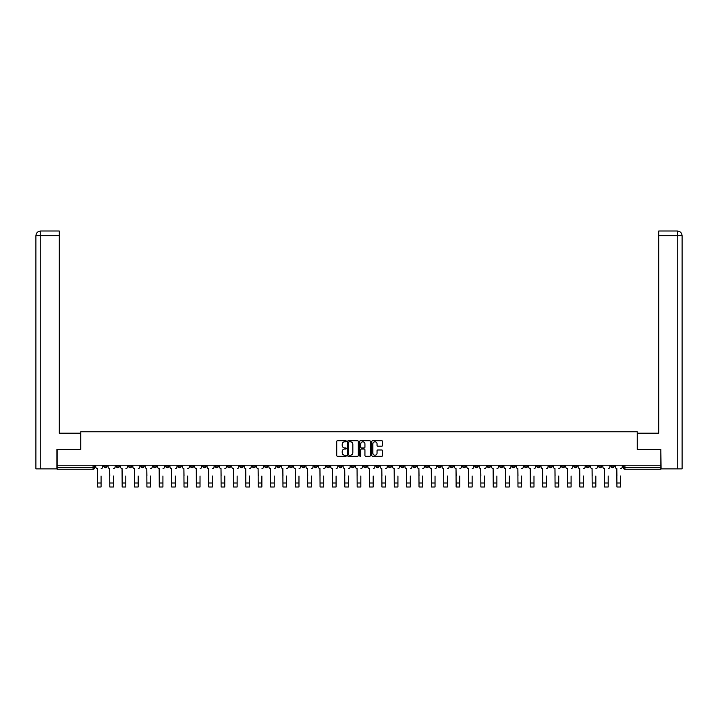 <?xml version="1.0" encoding="UTF-8"?>
<svg xmlns="http://www.w3.org/2000/svg" width="718" height="718" viewBox="0 0 718 718"><rect width="100%" height="100%" fill="white"/><g stroke="black" fill="none" stroke-linecap="round" stroke-linejoin="round"><path stroke-width="1.08" d="M346.318 441.256A0.547 0.547 0 0 0 345.771 440.717L337.496 440.717A0.781 0.781 0 0 0 336.724 441.489L336.724 455.499A0.781 0.781 0 0 0 337.496 456.28L345.771 456.28A0.547 0.547 0 0 0 346.318 455.733A0.547 0.547 0 0 0 345.771 455.194L344.703 455.194A2.486 2.486 0 0 1 342.208 452.699L342.208 451.532A2.486 2.486 0 0 1 344.703 449.037L345.771 449.037A0.547 0.547 0 0 0 346.318 448.499A0.547 0.547 0 0 0 345.771 447.951L344.703 447.951A2.486 2.486 0 0 1 342.208 445.465L342.208 444.298A2.486 2.486 0 0 1 344.703 441.803L345.771 441.803A0.547 0.547 0 0 0 346.318 441.256M512.024 465.228L512.024 466.099L515.201 466.099A1.589 1.589 0 0 1 513.612 467.687A1.589 1.589 0 0 1 512.024 466.099L512.024 465.228M437.809 465.228L437.809 466.099L440.987 466.099A1.589 1.589 0 0 1 439.398 467.687A1.589 1.589 0 0 1 437.809 466.099L437.809 465.228M425.442 465.228L425.442 466.099L428.619 466.099A1.589 1.589 0 0 1 427.031 467.687A1.589 1.589 0 0 1 425.442 466.099L425.442 465.228M351.228 465.228L351.228 466.099L354.405 466.099A1.589 1.589 0 0 1 352.816 467.687A1.589 1.589 0 0 1 351.228 466.099L351.228 465.228M338.86 465.228L338.86 466.099L342.028 466.099A1.589 1.589 0 0 1 340.449 467.687A1.589 1.589 0 0 1 338.86 466.099L338.86 465.228M326.493 465.228L326.493 466.099L329.661 466.099A1.589 1.589 0 0 1 328.081 467.687A1.589 1.589 0 0 1 326.493 466.099L326.493 465.228M301.757 465.228L301.757 466.099L304.926 466.099A1.589 1.589 0 0 1 303.337 467.687A1.589 1.589 0 0 1 301.757 466.099L301.757 465.228M277.013 466.099L277.013 465.228L277.013 466.099A1.589 1.589 0 0 0 278.602 467.687A1.589 1.589 0 0 1 277.013 466.099L280.191 466.099A1.589 1.589 0 0 1 278.602 467.687A1.589 1.589 0 0 0 280.191 466.099L280.191 465.228L280.191 466.099M264.646 466.099L264.646 465.228L264.646 466.099A1.589 1.589 0 0 0 266.234 467.687A1.589 1.589 0 0 1 264.646 466.099L267.814 466.099A1.589 1.589 0 0 1 266.234 467.687M252.278 466.099L252.278 465.228L252.278 466.099A1.589 1.589 0 0 0 253.867 467.687A1.589 1.589 0 0 1 252.278 466.099L255.446 466.099A1.589 1.589 0 0 1 253.867 467.687A1.589 1.589 0 0 0 255.446 466.099L255.446 465.228L255.446 466.099M239.911 465.228L239.911 466.099L243.079 466.099A1.589 1.589 0 0 1 241.49 467.687A1.589 1.589 0 0 1 239.911 466.099L239.911 465.228M227.543 465.228L227.543 466.099L230.711 466.099A1.589 1.589 0 0 1 229.123 467.687A1.589 1.589 0 0 1 227.543 466.099L227.543 465.228M215.167 465.228L215.167 466.099L218.344 466.099A1.589 1.589 0 0 1 216.755 467.687A1.589 1.589 0 0 1 215.167 466.099L215.167 465.228M202.799 466.099L202.799 465.228L202.799 466.099A1.589 1.589 0 0 0 204.388 467.687A1.589 1.589 0 0 1 202.799 466.099L205.976 466.099A1.589 1.589 0 0 1 204.388 467.687M178.064 466.099L178.064 465.228L178.064 466.099A1.589 1.589 0 0 0 179.653 467.687A1.589 1.589 0 0 1 178.064 466.099L181.232 466.099A1.589 1.589 0 0 1 179.653 467.687A1.589 1.589 0 0 0 181.232 466.099L181.232 465.228L181.232 466.099M165.696 466.099L165.696 465.228L165.696 466.099A1.589 1.589 0 0 0 167.285 467.687A1.589 1.589 0 0 1 165.696 466.099L168.865 466.099A1.589 1.589 0 0 1 167.285 467.687A1.589 1.589 0 0 0 168.865 466.099L168.865 465.228L168.865 466.099M153.329 466.099L153.329 465.228L153.329 466.099A1.589 1.589 0 0 0 154.908 467.687A1.589 1.589 0 0 1 153.329 466.099L156.497 466.099A1.589 1.589 0 0 1 154.908 467.687A1.589 1.589 0 0 0 156.497 466.099L156.497 465.228L156.497 466.099M140.961 466.099L140.961 465.228L140.961 466.099A1.589 1.589 0 0 0 142.541 467.687A1.589 1.589 0 0 1 140.961 466.099L144.13 466.099A1.589 1.589 0 0 1 142.541 467.687M128.585 466.099L128.585 465.228L128.585 466.099A1.589 1.589 0 0 0 130.173 467.687A1.589 1.589 0 0 1 128.585 466.099L131.762 466.099A1.589 1.589 0 0 1 130.173 467.687A1.589 1.589 0 0 0 131.762 466.099L131.762 465.228L131.762 466.099M116.217 466.099L116.217 465.228L116.217 466.099A1.589 1.589 0 0 0 117.806 467.687A1.589 1.589 0 0 1 116.217 466.099L119.394 466.099A1.589 1.589 0 0 1 117.806 467.687A1.589 1.589 0 0 0 119.394 466.099L119.394 465.228L119.394 466.099M381.743 446.201A0.781 0.781 0 0 0 382.523 445.42L382.523 441.489A0.781 0.781 0 0 0 381.743 440.717L372.561 440.717A0.781 0.781 0 0 0 371.78 441.489L371.78 455.499A0.781 0.781 0 0 0 372.561 456.28L381.743 456.28A0.781 0.781 0 0 0 382.523 455.499L382.523 450.751A0.781 0.781 0 0 0 381.743 449.98L377.812 449.98A0.781 0.781 0 0 0 377.04 450.751L377.04 453.112A2.082 2.082 0 0 1 374.958 455.194A2.082 2.082 0 0 1 372.875 453.112L372.875 443.886A2.082 2.082 0 0 1 374.958 441.803A2.082 2.082 0 0 1 377.04 443.886L377.04 445.42A0.781 0.781 0 0 0 377.812 446.201L381.743 446.201M40.773 468.872L35.9 468.872L35.9 235.764C36.187 232.874 37.767 231.295 40.648 231.008L59.289 231.008L59.289 235.764L40.773 235.764L40.773 468.872L56.91 468.872L56.91 449.45L80.775 449.45L80.775 431.769L637.225 431.769L637.225 449.45L660.847 449.45L660.847 465.228L57.153 465.228L57.153 467.687L94.65 467.687L94.65 465.228L94.65 467.687A1.589 1.589 0 0 1 93.071 469.267L57.153 469.267L57.153 467.687M57.153 449.45L57.153 465.228M358.318 441.489A0.781 0.781 0 0 0 357.537 440.717L348.356 440.717A0.781 0.781 0 0 0 347.575 441.489L347.575 455.499A0.781 0.781 0 0 0 348.356 456.28L357.537 456.28A0.781 0.781 0 0 0 358.318 455.499L358.318 441.489M360.463 440.717L369.644 440.717A0.781 0.781 0 0 1 370.425 441.489L370.425 455.499A0.781 0.781 0 0 1 369.644 456.28L365.713 456.28A0.781 0.781 0 0 1 364.932 455.499L364.932 449.818A0.781 0.781 0 0 0 364.152 449.037L361.549 449.037A0.781 0.781 0 0 0 360.768 449.818L360.768 455.733A0.547 0.547 0 0 1 360.23 456.28A0.547 0.547 0 0 1 359.682 455.733L359.682 441.489A0.781 0.781 0 0 1 360.463 440.717M623.35 465.228L623.35 467.687L660.847 467.687L660.847 469.267L624.929 469.267A1.589 1.589 0 0 1 623.35 467.687M660.847 465.228L660.847 467.687M614.15 465.228L614.15 466.099A1.589 1.589 0 0 1 612.562 467.687A1.589 1.589 0 0 1 610.982 466.099A1.589 1.589 0 0 0 612.562 467.687A1.589 1.589 0 0 0 614.15 466.099L610.982 466.099L610.982 465.228M601.783 465.228L601.783 466.099A1.589 1.589 0 0 1 600.194 467.687A1.589 1.589 0 0 1 598.606 466.099L601.783 466.099M598.606 465.228L598.606 466.099M589.415 465.228L589.415 466.099A1.589 1.589 0 0 1 587.827 467.687A1.589 1.589 0 0 1 586.238 466.099L589.415 466.099M586.238 465.228L586.238 466.099M577.039 466.099L577.039 465.228L577.039 466.099A1.589 1.589 0 0 1 575.459 467.687A1.589 1.589 0 0 1 573.87 466.099L577.039 466.099A1.589 1.589 0 0 1 575.459 467.687M573.87 465.228L573.87 466.099M564.671 465.228L564.671 466.099A1.589 1.589 0 0 1 563.091 467.687A1.589 1.589 0 0 1 561.503 466.099A1.589 1.589 0 0 0 563.091 467.687M561.503 465.228L561.503 466.099L564.671 466.099M552.304 465.228L552.304 466.099A1.589 1.589 0 0 1 550.715 467.687A1.589 1.589 0 0 1 549.135 466.099L552.304 466.099A1.589 1.589 0 0 1 550.715 467.687M549.135 465.228L549.135 466.099M539.936 465.228L539.936 466.099A1.589 1.589 0 0 1 538.347 467.687A1.589 1.589 0 0 1 536.768 466.099A1.589 1.589 0 0 0 538.347 467.687M536.768 465.228L536.768 466.099L539.936 466.099M527.568 465.228L527.568 466.099A1.589 1.589 0 0 1 525.98 467.687A1.589 1.589 0 0 1 524.391 466.099L527.568 466.099M524.391 465.228L524.391 466.099M515.201 465.228L515.201 466.099A1.589 1.589 0 0 1 513.612 467.687M502.833 465.228L502.833 466.099A1.589 1.589 0 0 1 501.245 467.687A1.589 1.589 0 0 1 499.656 466.099L502.833 466.099M499.656 465.228L499.656 466.099M490.457 465.228L490.457 466.099A1.589 1.589 0 0 1 488.877 467.687A1.589 1.589 0 0 1 487.289 466.099L490.457 466.099M487.289 465.228L487.289 466.099M478.089 465.228L478.089 466.099A1.589 1.589 0 0 1 476.51 467.687A1.589 1.589 0 0 1 474.921 466.099A1.589 1.589 0 0 0 476.51 467.687M474.921 465.228L474.921 466.099L478.089 466.099M465.722 465.228L465.722 466.099A1.589 1.589 0 0 1 464.133 467.687A1.589 1.589 0 0 1 462.554 466.099L465.722 466.099M462.554 465.228L462.554 466.099M453.354 465.228L453.354 466.099A1.589 1.589 0 0 1 451.766 467.687A1.589 1.589 0 0 1 450.186 466.099L453.354 466.099M450.186 465.228L450.186 466.099M440.987 465.228L440.987 466.099M428.619 465.228L428.619 466.099L428.619 465.228M416.243 465.228L416.243 466.099A1.589 1.589 0 0 1 414.663 467.687A1.589 1.589 0 0 1 413.074 466.099L416.243 466.099M413.074 465.228L413.074 466.099M403.875 465.228L403.875 466.099A1.589 1.589 0 0 1 402.295 467.687A1.589 1.589 0 0 1 400.707 466.099L403.875 466.099M400.707 465.228L400.707 466.099M391.507 465.228L391.507 466.099A1.589 1.589 0 0 1 389.919 467.687A1.589 1.589 0 0 1 388.339 466.099L391.507 466.099M388.339 465.228L388.339 466.099M379.14 465.228L379.14 466.099A1.589 1.589 0 0 1 377.551 467.687A1.589 1.589 0 0 1 375.972 466.099L379.14 466.099M375.972 465.228L375.972 466.099M366.772 465.228L366.772 466.099A1.589 1.589 0 0 1 365.184 467.687A1.589 1.589 0 0 1 363.595 466.099L366.772 466.099M363.595 465.228L363.595 466.099M354.405 465.228L354.405 466.099A1.589 1.589 0 0 1 352.816 467.687M342.028 465.228L342.028 466.099M329.661 466.099L329.661 465.228L329.661 466.099A1.589 1.589 0 0 1 328.081 467.687M317.293 465.228L317.293 466.099A1.589 1.589 0 0 1 315.705 467.687A1.589 1.589 0 0 1 314.125 466.099A1.589 1.589 0 0 0 315.705 467.687A1.589 1.589 0 0 0 317.293 466.099L314.125 466.099L314.125 465.228M304.926 466.099L304.926 465.228L304.926 466.099A1.589 1.589 0 0 1 303.337 467.687M292.558 465.228L292.558 466.099A1.589 1.589 0 0 1 290.969 467.687A1.589 1.589 0 0 1 289.381 466.099A1.589 1.589 0 0 0 290.969 467.687M289.381 465.228L289.381 466.099L292.558 466.099M267.814 465.228L267.814 466.099L267.814 465.228M243.079 466.099L243.079 465.228L243.079 466.099A1.589 1.589 0 0 1 241.49 467.687M230.711 466.099L230.711 465.228L230.711 466.099A1.589 1.589 0 0 1 229.123 467.687M218.344 466.099L218.344 465.228L218.344 466.099A1.589 1.589 0 0 1 216.755 467.687M205.976 465.228L205.976 466.099L205.976 465.228M193.609 466.099L193.609 465.228L193.609 466.099A1.589 1.589 0 0 1 192.02 467.687A1.589 1.589 0 0 1 190.432 466.099L193.609 466.099A1.589 1.589 0 0 1 192.02 467.687M190.432 465.228L190.432 466.099M144.13 465.228L144.13 466.099L144.13 465.228M107.018 465.228L107.018 466.099A1.589 1.589 0 0 1 105.438 467.687A1.589 1.589 0 0 1 103.85 466.099A1.589 1.589 0 0 0 105.438 467.687A1.589 1.589 0 0 0 107.018 466.099L107.018 465.228M103.85 465.228L103.85 466.099L107.018 466.099M93.071 465.228L93.071 469.267A1.589 1.589 0 0 0 94.65 467.687M349.217 441.803A0.547 0.547 0 0 0 348.67 442.351L348.67 454.647A0.547 0.547 0 0 0 349.217 455.194L350.339 455.194A2.486 2.486 0 0 0 352.834 452.699L352.834 444.298A2.486 2.486 0 0 0 350.339 441.803L349.217 441.803M364.932 443.921A2.082 2.082 0 0 0 362.85 441.839A2.082 2.082 0 0 0 360.768 443.921L360.768 447.17A0.781 0.781 0 0 0 361.549 447.951L364.152 447.951A0.781 0.781 0 0 0 364.932 447.17L364.932 443.921M95.727 466.888L95.727 465.228L95.727 466.888A1.589 1.589 0 0 0 97.307 468.477L97.424 476.007M97.307 468.477L97.424 486.992L101.076 486.992L101.076 476.007M102.782 466.888L102.782 465.228L102.782 466.888A1.589 1.589 0 0 1 101.193 468.477M101.076 486.992L97.424 486.992M108.095 466.888L108.095 465.228L108.095 466.888A1.589 1.589 0 0 0 109.674 468.477L109.8 476.007M109.674 468.477L109.8 486.992L113.444 486.992L113.444 476.007M115.149 466.888L115.149 465.228L115.149 466.888A1.589 1.589 0 0 1 113.561 468.477M120.462 466.888L120.462 465.228L120.462 466.888A1.589 1.589 0 0 0 122.051 468.477L122.168 476.007M122.051 468.477L122.168 486.992L125.812 486.992L125.812 476.007M127.517 466.888L127.517 465.228L127.517 466.888A1.589 1.589 0 0 1 125.928 468.477M80.694 449.45L80.694 433.196L59.289 433.196L59.289 235.764M40.773 231.008L40.773 235.764L35.9 235.764L35.9 421.304L35.9 235.764C36.178 232.883 37.767 231.295 40.657 231.008M637.306 449.45L637.306 433.196L658.711 433.196L658.711 231.008L677.334 231.008L677.227 235.764L658.711 235.764M682.1 468.872L682.1 421.304L682.1 468.872L661.09 468.872L660.847 449.45M677.227 468.872L677.227 235.764L682.1 235.764L682.1 421.304L682.1 235.764C681.813 232.874 680.233 231.295 677.352 231.008M113.444 486.992L109.8 486.992M125.812 486.992L122.168 486.992M132.83 466.888L132.83 465.228L132.83 466.888A1.589 1.589 0 0 0 134.419 468.477L134.535 476.007M134.419 468.477L134.535 486.992L138.179 486.992L138.179 476.007M139.884 466.888L139.884 465.228L139.884 466.888A1.589 1.589 0 0 1 138.305 468.477M145.198 466.888L145.198 465.228L145.198 466.888A1.589 1.589 0 0 0 146.786 468.477L146.903 476.007M146.786 468.477L146.903 486.992L150.547 486.992L150.547 476.007M152.252 466.888L152.252 465.228L152.252 466.888A1.589 1.589 0 0 1 150.672 468.477M157.565 466.888L157.565 465.228L157.565 466.888A1.589 1.589 0 0 0 159.154 468.477L159.27 476.007M159.154 468.477L159.27 486.992L162.923 486.992L162.923 476.007M164.628 466.888L164.628 465.228L164.628 466.888A1.589 1.589 0 0 1 163.04 468.477M138.179 486.992L134.535 486.992M150.547 486.992L146.903 486.992M162.923 486.992L159.27 486.992M169.933 466.888L169.933 465.228L169.933 466.888A1.589 1.589 0 0 0 171.521 468.477L171.638 476.007M171.521 468.477L171.638 486.992L175.291 486.992L175.291 476.007M176.996 466.888L176.996 465.228L176.996 466.888A1.589 1.589 0 0 1 175.407 468.477M175.291 486.992L171.638 486.992M182.309 466.888L182.309 465.228L182.309 466.888A1.589 1.589 0 0 0 183.889 468.477L184.014 476.007M183.889 468.477L184.014 486.992L187.658 486.992L187.658 476.007M189.364 466.888L189.364 465.228L189.364 466.888A1.589 1.589 0 0 1 187.775 468.477M187.658 486.992L184.014 486.992M194.677 466.888L194.677 465.228L194.677 466.888A1.589 1.589 0 0 0 196.256 468.477L196.382 476.007M196.256 468.477L196.382 486.992L200.026 486.992L200.026 476.007M201.731 466.888L201.731 465.228L201.731 466.888A1.589 1.589 0 0 1 200.142 468.477M200.026 486.992L196.382 486.992M207.044 466.888L207.044 465.228L207.044 466.888A1.589 1.589 0 0 0 208.633 468.477L208.75 476.007M208.633 468.477L208.75 486.992L212.393 486.992L212.393 476.007M214.099 466.888L214.099 465.228L214.099 466.888A1.589 1.589 0 0 1 212.519 468.477M212.393 486.992L208.75 486.992M219.412 466.888L219.412 465.228L219.412 466.888A1.589 1.589 0 0 0 221 468.477L221.117 476.007M221 468.477L221.117 486.992L224.761 486.992L224.761 476.007M226.466 466.888L226.466 465.228L226.466 466.888A1.589 1.589 0 0 1 224.887 468.477M224.761 486.992L221.117 486.992M231.779 466.888L231.779 465.228L231.779 466.888A1.589 1.589 0 0 0 233.368 468.477L233.485 476.007M233.368 468.477L233.485 486.992L237.137 486.992L237.137 476.007M238.843 466.888L238.843 465.228L238.843 466.888A1.589 1.589 0 0 1 237.254 468.477M237.137 486.992L233.485 486.992M244.147 466.888L244.147 465.228L244.147 466.888A1.589 1.589 0 0 0 245.736 468.477L245.852 476.007M245.736 468.477L245.852 486.992L249.505 486.992L249.505 476.007M251.21 466.888L251.21 465.228L251.21 466.888A1.589 1.589 0 0 1 249.622 468.477M249.505 486.992L245.852 486.992M256.523 466.888L256.523 465.228L256.523 466.888A1.589 1.589 0 0 0 258.103 468.477L258.229 476.007M258.103 468.477L258.229 486.992L261.873 486.992L261.873 476.007M263.578 466.888L263.578 465.228L263.578 466.888A1.589 1.589 0 0 1 261.989 468.477M261.873 486.992L258.229 486.992M268.891 466.888L268.891 465.228L268.891 466.888A1.589 1.589 0 0 0 270.471 468.477L270.596 476.007M270.471 468.477L270.596 486.992L274.24 486.992L274.24 476.007M275.945 466.888L275.945 465.228L275.945 466.888A1.589 1.589 0 0 1 274.357 468.477M274.24 486.992L270.596 486.992M281.259 466.888L281.259 465.228L281.259 466.888A1.589 1.589 0 0 0 282.847 468.477L282.964 476.007M282.847 468.477L282.964 486.992L286.608 486.992L286.608 476.007M288.313 466.888L288.313 465.228L288.313 466.888A1.589 1.589 0 0 1 286.724 468.477M286.608 486.992L282.964 486.992M293.626 466.888L293.626 465.228L293.626 466.888A1.589 1.589 0 0 0 295.215 468.477L295.331 476.007M295.215 468.477L295.331 486.992L298.975 486.992L298.975 476.007M300.68 466.888L300.68 465.228L300.68 466.888A1.589 1.589 0 0 1 299.101 468.477M298.975 486.992L295.331 486.992M305.994 466.888L305.994 465.228L305.994 466.888A1.589 1.589 0 0 0 307.582 468.477L307.699 476.007M307.582 468.477L307.699 486.992L311.352 486.992L311.352 476.007M313.048 466.888L313.048 465.228L313.048 466.888A1.589 1.589 0 0 1 311.468 468.477M311.352 486.992L307.699 486.992M318.361 466.888L318.361 465.228L318.361 466.888A1.589 1.589 0 0 0 319.95 468.477L320.066 476.007M319.95 468.477L320.066 486.992L323.719 486.992L323.719 476.007M325.425 466.888L325.425 465.228L325.425 466.888A1.589 1.589 0 0 1 323.836 468.477M323.719 486.992L320.066 486.992M330.738 466.888L330.738 465.228L330.738 466.888A1.589 1.589 0 0 0 332.317 468.477L332.434 476.007M332.317 468.477L332.434 486.992L336.087 486.992L336.087 476.007M337.792 466.888L337.792 465.228L337.792 466.888A1.589 1.589 0 0 1 336.204 468.477M336.087 486.992L332.434 486.992M343.105 466.888L343.105 465.228L343.105 466.888A1.589 1.589 0 0 0 344.685 468.477L344.811 476.007M344.685 468.477L344.811 486.992L348.454 486.992L348.454 476.007M350.16 466.888L350.16 465.228L350.16 466.888A1.589 1.589 0 0 1 348.571 468.477M348.454 486.992L344.811 486.992M355.473 466.888L355.473 465.228L355.473 466.888A1.589 1.589 0 0 0 357.061 468.477L357.178 476.007M357.061 468.477L357.178 486.992L360.822 486.992L360.822 476.007M362.527 466.888L362.527 465.228L362.527 466.888A1.589 1.589 0 0 1 360.939 468.477M360.822 486.992L357.178 486.992M367.84 466.888L367.84 465.228L367.84 466.888A1.589 1.589 0 0 0 369.429 468.477L369.546 476.007M369.429 468.477L369.546 486.992L373.189 486.992L373.189 476.007M374.895 466.888L374.895 465.228L374.895 466.888A1.589 1.589 0 0 1 373.315 468.477M373.189 486.992L369.546 486.992M380.208 466.888L380.208 465.228L380.208 466.888A1.589 1.589 0 0 0 381.796 468.477L381.913 476.007M381.796 468.477L381.913 486.992L385.566 486.992L385.566 476.007M387.262 466.888L387.262 465.228L387.262 466.888A1.589 1.589 0 0 1 385.683 468.477M385.566 486.992L381.913 486.992M392.575 466.888L392.575 465.228L392.575 466.888A1.589 1.589 0 0 0 394.164 468.477L394.281 476.007M394.164 468.477L394.281 486.992L397.934 486.992L397.934 476.007M399.639 466.888L399.639 465.228L399.639 466.888A1.589 1.589 0 0 1 398.05 468.477M397.934 486.992L394.281 486.992M404.952 466.888L404.952 465.228L404.952 466.888A1.589 1.589 0 0 0 406.532 468.477L406.648 476.007M406.532 468.477L406.648 486.992L410.301 486.992L410.301 476.007M412.006 466.888L412.006 465.228L412.006 466.888A1.589 1.589 0 0 1 410.418 468.477M410.301 486.992L406.648 486.992M417.32 466.888L417.32 465.228L417.32 466.888A1.589 1.589 0 0 0 418.899 468.477L419.025 476.007M418.899 468.477L419.025 486.992L422.669 486.992L422.669 476.007M424.374 466.888L424.374 465.228L424.374 466.888A1.589 1.589 0 0 1 422.785 468.477M422.669 486.992L419.025 486.992M429.687 466.888L429.687 465.228L429.687 466.888A1.589 1.589 0 0 0 431.276 468.477L431.392 476.007M431.276 468.477L431.392 486.992L435.036 486.992L435.036 476.007M436.741 466.888L436.741 465.228L436.741 466.888A1.589 1.589 0 0 1 435.153 468.477M435.036 486.992L431.392 486.992M442.055 466.888L442.055 465.228L442.055 466.888A1.589 1.589 0 0 0 443.643 468.477L443.76 476.007M443.643 468.477L443.76 486.992L447.404 486.992L447.404 476.007M449.109 466.888L449.109 465.228L449.109 466.888A1.589 1.589 0 0 1 447.529 468.477M447.404 486.992L443.76 486.992M454.422 466.888L454.422 465.228L454.422 466.888A1.589 1.589 0 0 0 456.011 468.477L456.127 476.007M456.011 468.477L456.127 486.992L459.771 486.992L459.771 476.007M461.477 466.888L461.477 465.228L461.477 466.888A1.589 1.589 0 0 1 459.897 468.477M459.771 486.992L456.127 486.992M466.79 466.888L466.79 465.228L466.79 466.888A1.589 1.589 0 0 0 468.378 468.477L468.495 476.007M468.378 468.477L468.495 486.992L472.148 486.992L472.148 476.007M473.853 466.888L473.853 465.228L473.853 466.888A1.589 1.589 0 0 1 472.264 468.477M472.148 486.992L468.495 486.992M479.157 466.888L479.157 465.228L479.157 466.888A1.589 1.589 0 0 0 480.746 468.477L480.863 476.007M480.746 468.477L480.863 486.992L484.515 486.992L484.515 476.007M486.221 466.888L486.221 465.228L486.221 466.888A1.589 1.589 0 0 1 484.632 468.477M484.515 486.992L480.863 486.992M491.534 466.888L491.534 465.228L491.534 466.888A1.589 1.589 0 0 0 493.113 468.477L493.239 476.007M493.113 468.477L493.239 486.992L496.883 486.992L496.883 476.007M498.588 466.888L498.588 465.228L498.588 466.888A1.589 1.589 0 0 1 497 468.477M496.883 486.992L493.239 486.992M503.901 466.888L503.901 465.228L503.901 466.888A1.589 1.589 0 0 0 505.481 468.477L505.607 476.007M505.481 468.477L505.607 486.992L509.25 486.992L509.25 476.007M510.956 466.888L510.956 465.228L510.956 466.888A1.589 1.589 0 0 1 509.367 468.477M509.25 486.992L505.607 486.992M516.269 466.888L516.269 465.228L516.269 466.888A1.589 1.589 0 0 0 517.857 468.477L517.974 476.007M517.857 468.477L517.974 486.992L521.618 486.992L521.618 476.007M523.323 466.888L523.323 465.228L523.323 466.888A1.589 1.589 0 0 1 521.744 468.477M521.618 486.992L517.974 486.992M528.636 466.888L528.636 465.228L528.636 466.888A1.589 1.589 0 0 0 530.225 468.477L530.342 476.007M530.225 468.477L530.342 486.992L533.986 486.992L533.986 476.007M535.691 466.888L535.691 465.228L535.691 466.888A1.589 1.589 0 0 1 534.111 468.477M533.986 486.992L530.342 486.992M541.004 466.888L541.004 465.228L541.004 466.888A1.589 1.589 0 0 0 542.593 468.477L542.709 476.007M542.593 468.477L542.709 486.992L546.362 486.992L546.362 476.007M548.067 466.888L548.067 465.228L548.067 466.888A1.589 1.589 0 0 1 546.479 468.477M546.362 486.992L542.709 486.992M553.372 466.888L553.372 465.228L553.372 466.888A1.589 1.589 0 0 0 554.96 468.477L555.077 476.007M554.96 468.477L555.077 486.992L558.73 486.992L558.73 476.007M560.435 466.888L560.435 465.228L560.435 466.888A1.589 1.589 0 0 1 558.846 468.477M558.73 486.992L555.077 486.992M565.748 466.888L565.748 465.228L565.748 466.888A1.589 1.589 0 0 0 567.328 468.477L567.453 476.007M567.328 468.477L567.453 486.992L571.097 486.992L571.097 476.007M572.802 466.888L572.802 465.228L572.802 466.888A1.589 1.589 0 0 1 571.214 468.477M571.097 486.992L567.453 486.992M578.116 466.888L578.116 465.228L578.116 466.888A1.589 1.589 0 0 0 579.695 468.477L579.821 476.007M579.695 468.477L579.821 486.992L583.465 486.992L583.465 476.007M585.17 466.888L585.17 465.228L585.17 466.888A1.589 1.589 0 0 1 583.581 468.477M583.465 486.992L579.821 486.992M590.483 466.888L590.483 465.228L590.483 466.888A1.589 1.589 0 0 0 592.072 468.477L592.188 476.007M592.072 468.477L592.188 486.992L595.832 486.992L595.832 476.007M597.538 466.888L597.538 465.228L597.538 466.888A1.589 1.589 0 0 1 595.949 468.477M595.832 486.992L592.188 486.992M602.851 466.888L602.851 465.228L602.851 466.888A1.589 1.589 0 0 0 604.439 468.477L604.556 476.007M604.439 468.477L604.556 486.992L608.2 486.992L608.2 476.007M609.905 466.888L609.905 465.228L609.905 466.888A1.589 1.589 0 0 1 608.325 468.477M608.2 486.992L604.556 486.992M615.218 466.888L615.218 465.228L615.218 466.888A1.589 1.589 0 0 0 616.807 468.477L616.924 476.007M616.807 468.477L616.924 486.992L620.576 486.992L620.576 476.007M622.273 466.888L622.273 465.228L622.273 466.888A1.589 1.589 0 0 1 620.693 468.477M620.576 486.992L616.924 486.992M624.929 465.228L624.929 469.267M101.076 482.99L97.424 482.99M35.9 235.764L35.9 421.304M113.444 482.99L109.8 482.99M125.812 482.99L122.168 482.99M138.179 482.99L134.535 482.99M150.547 482.99L146.903 482.99M162.923 482.99L159.27 482.99M175.291 482.99L171.638 482.99M187.658 482.99L184.014 482.99M200.026 482.99L196.382 482.99M212.393 482.99L208.75 482.99M224.761 482.99L221.117 482.99M237.137 482.99L233.485 482.99M249.505 482.99L245.852 482.99M261.873 482.99L258.229 482.99M274.24 482.99L270.596 482.99M286.608 482.99L282.964 482.99M298.975 482.99L295.331 482.99M311.352 482.99L307.699 482.99M323.719 482.99L320.066 482.99M336.087 482.99L332.434 482.99M348.454 482.99L344.811 482.99M360.822 482.99L357.178 482.99M373.189 482.99L369.546 482.99M385.566 482.99L381.913 482.99M397.934 482.99L394.281 482.99M410.301 482.99L406.648 482.99M422.669 482.99L419.025 482.99M435.036 482.99L431.392 482.99M447.404 482.99L443.76 482.99M459.771 482.99L456.127 482.99M472.148 482.99L468.495 482.99M484.515 482.99L480.863 482.99M496.883 482.99L493.239 482.99M509.25 482.99L505.607 482.99M521.618 482.99L517.974 482.99M533.986 482.99L530.342 482.99M546.362 482.99L542.709 482.99M558.73 482.99L555.077 482.99M571.097 482.99L567.453 482.99M583.465 482.99L579.821 482.99M595.832 482.99L592.188 482.99M608.2 482.99L604.556 482.99M620.576 482.99L616.924 482.99"/></g></svg>
